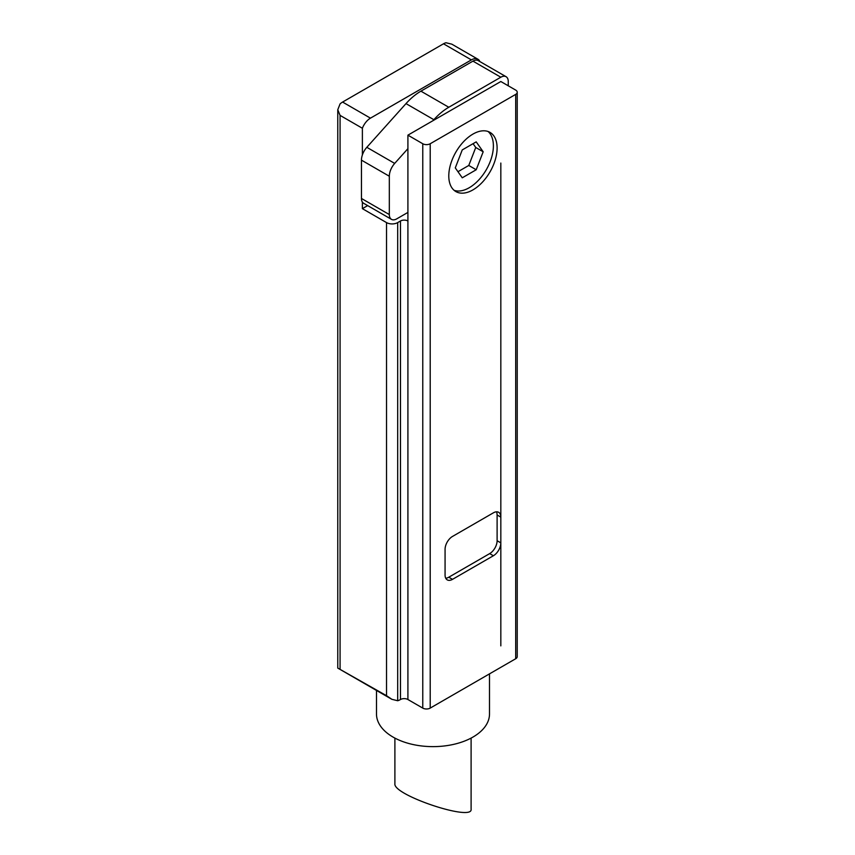 <?xml version="1.0" encoding="UTF-8"?>
<svg xmlns="http://www.w3.org/2000/svg" width="855" height="855" viewBox="0 0 855 855"><rect width="100%" height="100%" fill="white"/><g stroke="black" fill="none" stroke-linecap="round" stroke-linejoin="round"><path stroke-width="1.28" d="M471.105 738.089L471.105 809.225C472.943 821.783 393.043 795.15 394.892 783.821L394.892 738.089M517.232 92.244A5.258 3.035 0 0 0 515.693 90.096L500.827 81.514L407.91 135.154L422.776 143.747A5.258 3.035 0 0 0 430.204 143.747L515.693 94.392A5.258 3.035 0 0 0 517.232 92.244L517.232 656.608A5.258 3.035 0 0 1 515.693 658.745L430.204 708.1A5.258 3.035 0 0 1 422.776 708.1L407.91 699.518A5.258 3.035 0 0 0 400.471 699.518L400.193 699.679A13.146 7.588 120 0 1 397.682 700.737L391.879 699.315L386.535 695.692L386.535 222.599L362.381 208.652L362.381 202.079A10.517 6.071 120 0 0 363.621 203.276L391.505 219.372A10.517 6.071 120 0 0 396.752 218.848L407.91 212.414M362.381 208.652L367.661 205.606M471.372 59.893L370.461 118.15A13.146 7.588 120 0 0 362.381 128.261L340.076 115.382L337.768 109.739L340.076 103.904A13.146 7.588 -60 0 1 342.588 102.055L443.499 43.797A13.146 7.588 -60 0 1 446 42.75L451.814 44.161L477.945 59.241A13.146 7.588 120 0 0 471.372 59.893L443.499 43.797M477.945 59.241A13.146 7.588 120 0 1 479.452 60.662L479.452 61.325M508.255 85.81L508.255 81.514A10.517 6.071 120 0 0 506.085 76.704L478.202 60.609A10.517 6.071 120 0 0 472.954 61.133L420.916 91.164A49.932 28.835 120 0 0 405.997 103.605L366.816 147.317A13.146 7.588 120 0 0 362.381 154.926L362.381 128.261M386.535 695.692L337.768 668.086L337.768 109.739M386.535 222.599A7.887 4.553 0 0 0 397.682 222.599L400.471 220.996A5.258 3.035 0 0 1 407.91 220.996L407.91 135.154M454.112 190.323A34.168 19.729 120 0 0 486.313 169.696A34.168 19.729 120 0 0 488.077 131.499M483.182 151.784L476.203 169.76L462.256 177.808L455.288 167.89L462.256 149.914L476.203 141.866L483.182 151.784L475.743 147.488L473.061 143.672M497.108 148.033A34.168 19.729 120 0 0 490.033 132.397A34.168 19.729 120 0 0 472.954 134.085A34.168 19.729 120 0 0 450.628 164.192A34.168 19.729 120 0 0 455.865 191.573A34.168 19.729 120 0 0 482.199 182.414A34.168 19.729 120 0 0 497.108 148.033M500.827 645.878L500.827 517.125A10.517 6.071 120 0 0 498.647 512.305A10.517 6.071 120 0 0 493.388 512.829L452.509 536.438A10.517 6.071 120 0 0 445.07 549.305L445.07 575.062A10.517 6.071 120 0 0 447.251 579.872A10.517 6.071 120 0 0 452.509 579.348L493.388 555.75A10.517 6.071 120 0 0 500.827 542.872L497.108 540.723L497.108 514.977A10.517 6.071 120 0 0 496.456 511.824M489.498 673.868L489.498 714.011A56.505 32.618 180 0 1 432.993 746.629A56.505 32.618 180 0 1 376.489 714.011L376.489 690.445M445.733 578.215A10.517 6.071 120 0 0 448.79 577.211L489.68 553.602A10.517 6.071 120 0 0 497.108 540.723M476.203 169.76L468.775 165.464L475.743 147.488M457.97 171.705L468.775 165.464M362.381 154.926A13.146 7.588 120 0 0 361.451 160.142L361.451 198.467A10.517 6.071 120 0 0 362.381 202.079M407.91 148.663L394.689 163.412A13.146 7.588 120 0 0 389.324 176.237L389.324 214.552A10.517 6.071 120 0 0 391.505 219.372M506.085 76.704A10.517 6.071 120 0 0 500.827 77.217L448.79 107.26A49.932 28.835 120 0 0 433.87 119.7L432.993 120.673M370.461 118.15L342.588 102.055M340.076 668.867L340.076 115.382M397.682 700.737L397.682 222.599M400.471 699.518L400.471 220.996M407.91 699.518L407.91 220.996M497.108 514.977L500.827 517.125L500.827 163.059M422.776 708.1L422.776 143.747M430.204 708.1L430.204 143.747M515.693 658.745L515.693 94.392M493.388 555.75L489.68 553.602M452.509 579.348L448.79 577.211M389.324 214.552L361.451 198.467M500.827 77.217L472.954 61.133M448.79 107.26L420.916 91.164M433.87 119.7L405.997 103.605M394.689 163.412L366.816 147.317M389.324 176.237L361.451 160.142M391.868 699.326L337.768 668.086"/></g></svg>
